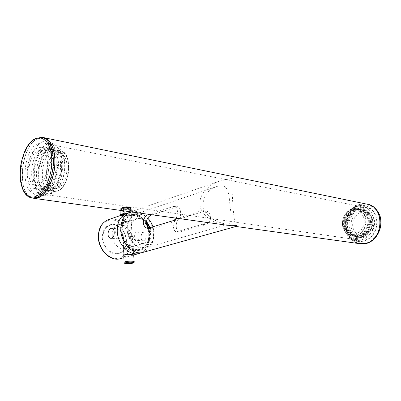 <?xml version="1.0" encoding="UTF-8"?>
<svg xmlns="http://www.w3.org/2000/svg" width="401" height="401" viewBox="0 0 401 401"><rect width="100%" height="100%" fill="white"/><g stroke="black" fill="none" stroke-linecap="round" stroke-linejoin="round"><path stroke-width="0.3" stroke-dasharray="2 1.5" d="M364.715 240.024C380.454 237.467 380.95 208.515 365.371 207.447L360.559 207.753C344.905 211.021 345.05 239.552 360.85 240.274L364.715 240.024M38.631 192.325C53.744 187.082 56.566 142.49 41.904 142.811L37.363 143.844C22.561 150.601 20.346 193.202 34.987 193.041L38.631 192.325M41.96 137.428L37.233 138.756C20.641 146.525 16.406 193.347 32.015 197.919M366.083 203.969L360.123 204.35C341.948 208.219 340.98 240.991 359.101 243.597M149.909 234.114C149.733 244.73 145.378 250.234 136.846 250.62C129.147 249.998 121.693 240.64 121.247 230.806C120.686 220.961 127.182 213.422 134.811 214.565C142.43 215.563 149.383 224.66 149.909 234.114M143.122 252.349C150.255 249.693 153.723 243.522 153.533 233.838C153.047 220.304 140.5 208.124 130.5 212.009M152.19 214.806L177.473 206.665C179.272 206.986 180.28 208.806 180.495 212.114C180.836 216.545 179.723 219.457 177.152 220.846L152.215 228.6L151.037 228.725L149.222 228.139M203.031 204.856C203.673 195.633 208.279 189.508 216.846 186.475C230.179 182.37 228.635 196.515 230.48 209.277C231.703 218.229 231.222 223.151 229.046 224.034C223.703 225.172 203.608 218.174 203.031 204.856M174.671 220.074L173.478 226.605C173.663 229.778 174.641 231.517 176.4 231.823L202.53 224.299C205.808 223.056 207.588 220.339 207.873 216.149C207.292 212.891 205.648 211.036 202.946 210.585L201.477 210.725L175.984 218.806M122.125 230.906C122.064 223.262 124.751 218.309 130.185 216.054C138.39 212.906 148.706 222.896 149.092 234.019C149.232 241.948 146.385 247.016 140.556 249.206C132.571 251.903 122.425 242.009 122.125 230.906M176.275 226.966C176.495 230.129 177.528 231.868 179.377 232.184L205.538 224.705C208.741 223.462 210.46 220.745 210.685 216.565C210.134 213.332 208.55 211.487 205.924 211.041L204.47 211.187L179.523 218.981C177.092 220.259 176.009 222.921 176.275 226.966M224.385 224.851C210.445 222.796 200.044 212.956 199.984 204.365C198.781 195.969 207.157 185.041 220.124 180.871L232.219 178.365C231.683 182.214 232.284 199.011 233.297 209.733C234.224 220.019 235.121 225.598 235.994 226.48M148.992 214.36L174.27 206.174C176.154 206.515 177.212 208.345 177.453 211.663L176.365 218.169M150.35 227.788L151.157 232.029C152.801 248.455 131.348 246.44 130.791 229.623C129.919 219.307 139.949 214.199 146.43 221.237M146.32 221.999C143.312 218.931 140.129 217.878 136.766 218.831C132.771 220.47 130.801 224.114 130.861 229.753C131.107 237.903 138.54 245.186 144.385 243.176C148.596 241.567 150.651 237.868 150.545 232.074L149.763 227.969M147.693 218.204C139.342 209.467 126.656 216.059 127.739 229.262C128.17 238.324 135.007 246.966 142.074 247.567C149.899 247.247 153.889 242.179 154.044 232.369L153.017 226.951M153.037 226.946L154.089 232.495C154.25 240.47 151.413 245.557 145.583 247.753C137.603 250.455 127.433 240.48 127.107 229.312C127.037 221.618 129.713 216.64 135.142 214.385C139.518 213.091 143.718 214.34 147.738 218.129M114.751 234.901C115.142 237.337 116.265 238.675 118.115 238.916C120.16 238.495 121.057 236.515 120.806 232.966C120.721 230.63 120.13 229.357 119.032 229.131C116.711 229.447 115.282 231.367 114.751 234.901M140.069 235.282C139.698 238.314 138.485 240.004 136.435 240.344C135.332 240.174 134.741 239.036 134.646 236.941C134.45 233.778 135.317 232.054 137.252 231.773C138.816 232.059 139.759 233.227 140.069 235.282M141.077 237.603C141.217 239.597 141.874 240.68 143.042 240.861C144.967 240.53 146.044 238.921 146.28 236.029C146.019 234.084 145.197 232.981 143.809 232.72C141.924 232.986 141.012 234.61 141.077 237.603M129.713 221.979L123.197 223.352L122.706 223.542L124.335 223.763C127.984 224.565 130.33 224.37 131.368 223.177L129.713 221.979M124.019 215.713L122.455 215.252C123.493 214.48 125.724 214.044 129.157 213.939L130.726 214.921C129.729 215.984 127.493 216.249 124.019 215.713M123.844 255.798L125.608 256.394C129.252 256.149 131.944 255.668 133.673 254.946M125.287 248.189L123.408 246.866C124.631 245.638 127.292 245.482 131.398 246.399L133.187 246.45L129.147 247.628L125.287 248.189M120.977 230.896C121.418 240.72 128.871 250.079 136.571 250.695C145.102 250.309 149.453 244.81 149.633 234.199C149.107 224.745 142.16 215.658 134.535 214.66C126.911 213.517 120.415 221.056 120.977 230.896M128.781 212.766C138.52 210.695 149.453 222.375 149.939 234.926C150.18 243.547 147.292 249.472 141.272 252.71M148.796 234.104C148.936 242.019 146.094 247.076 140.275 249.267C132.3 251.958 122.165 242.079 121.869 230.996C121.809 223.367 124.495 218.42 129.919 216.169C138.114 213.021 148.415 222.996 148.796 234.104M112.22 235.708C112.2 230.219 114.18 226.66 118.165 225.031L120.871 224.665C127.072 225.788 130.701 230.174 131.759 237.828C131.899 242.039 130.646 245.242 127.999 247.432L125.558 248.675C119.739 250.67 112.405 243.633 112.22 235.708M371.351 217.192C375.917 224.725 369.246 236.615 361.276 235.382C358.128 234.981 355.722 233.287 354.063 230.299C349.622 222.7 356.349 210.881 364.459 212.284C367.416 212.725 369.717 214.36 371.351 217.192M362.785 215.603C367.361 223.232 360.644 235.302 352.644 234.059C349.487 233.658 347.076 231.948 345.411 228.921C340.97 221.227 347.732 209.237 355.872 210.64C358.845 211.081 361.146 212.736 362.785 215.603M345.898 230.344C340.705 221.352 348.624 207.357 358.163 209.016C361.627 209.538 364.314 211.467 366.223 214.801C371.597 223.703 363.747 237.803 354.399 236.369C350.68 235.903 347.847 233.893 345.898 230.344M345.071 231.663C341.712 223.312 343.281 216.029 349.772 209.813C357.201 205.101 363.481 206.39 368.614 213.678C372.193 222.284 370.579 229.738 363.767 236.034C356.113 240.485 349.883 239.031 345.071 231.663M346.644 230.46C341.452 221.477 349.366 207.502 358.905 209.162C362.364 209.683 365.05 211.608 366.965 214.941C372.339 223.833 364.489 237.913 355.146 236.48C351.426 236.014 348.594 234.009 346.644 230.46M347.612 230.615C342.419 221.643 350.329 207.688 359.862 209.352C363.321 209.868 366.008 211.793 367.917 215.116C373.291 223.999 365.446 238.059 356.108 236.625C352.389 236.159 349.557 234.154 347.612 230.615M347.005 231.076C343.923 223.427 345.356 216.766 351.306 211.076C358.118 206.781 363.867 207.969 368.554 214.635C371.822 222.495 370.344 229.302 364.123 235.056C357.131 239.136 351.421 237.808 347.005 231.076M345.777 232.876C342.073 223.688 343.797 215.673 350.95 208.831C359.141 203.628 366.083 205.041 371.767 213.071C376.128 220.816 373.562 232.55 366.414 237.728C357.953 242.62 351.07 241.001 345.777 232.876M348.554 230.76C343.361 221.803 351.266 207.868 360.795 209.533C364.253 210.049 366.94 211.974 368.85 215.292C374.218 224.164 366.384 238.199 357.045 236.765C353.331 236.299 350.499 234.299 348.554 230.76M349.512 230.911C344.319 221.969 352.218 208.054 361.747 209.718C365.201 210.234 367.887 212.154 369.797 215.472C375.166 224.329 367.336 238.339 358.003 236.906C354.289 236.445 351.456 234.445 349.512 230.911M348.905 231.372C345.822 223.748 347.251 217.101 353.201 211.437C360.003 207.157 365.747 208.34 370.429 214.991C373.702 222.831 372.228 229.613 366.013 235.347C359.025 239.412 353.321 238.089 348.905 231.372M347.331 233.663C343.121 225.688 345.602 214.099 352.735 208.575C361.301 203.142 368.564 204.615 374.529 212.996C379.1 221.086 376.419 233.352 368.93 238.755C360.068 243.848 352.87 242.149 347.331 233.663M350.705 231.101C345.517 222.169 353.411 208.284 362.93 209.949C366.389 210.47 369.07 212.385 370.98 215.693C376.349 224.535 368.524 238.52 359.196 237.086C355.481 236.62 352.654 234.625 350.705 231.101M372.86 216.049C370.95 212.746 368.268 210.836 364.82 210.314C355.301 208.655 347.421 222.495 352.609 231.397C354.554 234.916 357.386 236.906 361.095 237.372C370.414 238.801 378.228 224.866 372.86 216.049M377.682 212.395C374.9 207.638 371.025 204.866 366.058 204.089C352.063 201.578 340.504 221.803 348.038 234.861C350.9 240.084 355.091 243.021 360.604 243.683C374.193 245.698 385.592 225.262 377.682 212.395M38.441 185.041C49.042 181.187 50.957 150.034 40.646 150.245L37.549 150.936C27.103 155.538 25.489 185.708 35.784 185.578L38.441 185.041M57.985 188.054C68.741 184.335 70.526 153.829 60.05 153.964L56.902 154.616C46.3 159.057 44.817 188.635 55.288 188.56L57.985 188.054M52.586 150.966C40.215 156.28 38.471 190.986 50.696 190.896L53.804 190.305C57.313 188.66 60.185 184.976 62.416 179.262C64.3 174.039 65.032 168.731 64.606 163.332C63.634 155.332 60.867 150.946 56.305 150.174L52.586 150.966M50.847 147.568C43.925 151.082 38.416 164.36 38.772 176.25C39.027 188.184 45.178 196.3 52.24 193.222C56.31 191.332 59.644 187.061 62.24 180.405C64.436 174.33 65.288 168.144 64.792 161.864C62.932 149.568 58.28 144.806 50.847 147.568M50.942 150.651C38.591 155.979 36.832 190.746 49.042 190.645L52.145 190.054C64.706 185.728 66.872 149.668 54.656 149.854L50.942 150.651M48.807 150.235C36.471 155.588 34.702 190.43 46.887 190.325L49.985 189.728C62.526 185.387 64.711 149.237 52.516 149.438L48.807 150.235M48.772 149.047C33.814 155.708 34.817 198.279 50.02 190.951C55.278 188.224 58.922 182.099 60.952 172.57L61.453 168.921C62.932 155.112 56.065 144.851 48.772 149.047M46.546 144.36C38.927 148.31 32.877 163.022 33.248 176.184C33.504 189.392 40.235 198.425 48.025 195.041C54.381 191.783 58.797 184.365 61.273 172.781L61.884 168.35C63.679 151.538 55.318 139.197 46.546 144.36M46.706 149.829C34.391 155.202 32.601 190.119 44.767 190.009L47.859 189.407C60.381 185.051 62.581 148.816 50.411 149.027L46.706 149.829M44.551 149.413C32.255 154.806 30.451 189.803 42.591 189.683L45.679 189.082C58.18 184.701 60.401 148.385 48.245 148.606L44.551 149.413M44.516 148.22C29.609 154.931 30.556 197.683 45.714 190.305C50.461 187.904 53.955 182.45 56.18 173.954L57.273 166.019C57.955 153.077 51.353 144.3 44.516 148.22M41.659 142.2C33.704 146.39 27.398 161.874 27.759 175.708C28.005 189.598 34.992 199.117 43.128 195.563C49.143 192.565 53.579 185.648 56.431 174.801L57.824 164.681C58.686 148.149 50.26 137.122 41.659 142.2M41.839 148.891C29.574 154.31 27.749 189.402 39.859 189.272L42.937 188.665C55.413 184.265 57.654 147.844 45.529 148.074L41.839 148.891M38.516 187.999L35.448 188.61C23.388 188.756 25.253 153.513 37.473 148.044L41.148 147.222C53.228 146.966 50.952 183.563 38.516 187.999M33.103 198.044C16.621 195.477 20.175 146.911 37.238 138.936L42.972 137.663M127.513 207.558C125.703 207.908 124.706 207.833 124.531 207.332L127.854 207.202L127.513 207.558M124.205 207.903L123.658 208.289C124.37 208.916 125.894 208.981 128.23 208.48L128.741 207.954C127.698 207.452 126.185 207.437 124.205 207.903M128.295 209.718C125.959 210.219 124.435 210.154 123.724 209.533L124.27 209.152C126.611 208.65 128.14 208.71 128.851 209.337L128.295 209.718M129.573 221.006C126.45 221.643 124.41 221.578 123.458 220.796L124.195 220.314C127.328 219.673 129.373 219.738 130.32 220.52L129.573 221.006M128.962 209.813C125.849 210.48 123.819 210.395 122.866 209.563L123.593 209.056C126.716 208.385 128.756 208.465 129.703 209.302L128.962 209.813M130.099 221.071C126.35 221.838 123.914 221.753 122.786 220.816L123.663 220.249C127.403 219.477 129.844 219.558 130.997 220.485L130.099 221.071M129.488 208.821C126.215 209.588 123.754 209.553 122.11 208.72L122.947 207.893C125.478 206.901 131.573 207.342 130.265 208.41L129.488 208.821M124.054 208.049C126.576 207.507 128.225 207.573 128.992 208.249L128.39 208.665C125.874 209.207 124.235 209.137 123.468 208.46L124.054 208.049M124.4 214.535C126.927 214.004 128.576 214.069 129.348 214.72L128.746 215.121C126.225 215.653 124.576 215.588 123.809 214.936L124.4 214.535M123.949 209.006L127.127 208.475L130.35 208.916L131.493 209.096L132.681 210.239L125.503 211.202L121.147 210.6L120.751 210.054L121.313 209.497L123.949 209.006L124.049 210.891M120.069 210.34L121.924 209.232L127.127 208.475L131.493 209.096L131.864 209.628L128.681 211.633L125.503 211.202L122.37 211.728L122.581 215.723L125.769 216.149L130.921 215.417L132.901 214.249L131.769 214.089L130.571 212.956L126.35 213.452M128.681 211.633L128.901 215.618M121.012 215.307L122.581 215.723M122.37 211.728L121.147 210.6L119.964 210.425M130.35 208.916L130.51 211.788M130.52 212.004L130.571 212.956M132.681 210.239L132.901 214.249M126.074 213.548L131.769 214.089L131.613 215.121L130.921 215.417L125.769 216.149L121.062 215.292M201.477 210.725L204.47 211.187M176.545 218.565L179.523 218.981M202.53 224.299L205.538 224.705M177.458 231.688L180.45 232.054M149.007 228.204L152.215 228.6M173.924 220.41L177.152 220.846M172.956 206.355L176.174 206.846M102.215 237.858C103.468 247.096 107.819 252.525 115.272 254.144C122.516 253.798 126.255 249.216 126.495 240.399C125.302 231.477 121.067 226.109 113.789 224.289C106.491 224.319 102.631 228.841 102.215 237.858M126.36 240.284C126.516 245.302 125.007 249.121 121.824 251.753C114.987 257.637 103.017 249.056 102.867 237.823C103.137 229.442 106.626 225.046 113.338 224.63C120.776 225.963 125.117 231.182 126.36 240.284M120.465 258.66C127.568 256.033 131.067 250.034 130.962 240.66C130.596 227.557 118.235 215.873 108.285 219.728M129.799 240.745C130.41 250.77 123.854 259.111 115.483 258.379C107.122 257.803 99.092 247.928 98.696 237.487C98.175 227.036 105.313 218.991 113.583 220.144C121.849 221.151 129.302 230.73 129.799 240.745M344.078 230.059C338.885 221.041 346.81 207.001 356.359 208.665C359.822 209.187 362.509 211.116 364.424 214.46C369.797 223.392 361.933 237.532 352.579 236.094C348.86 235.633 346.023 233.618 344.078 230.059M364.143 214.56C359.802 208.335 354.459 207.227 348.123 211.237C342.574 216.55 341.236 222.781 344.108 229.923C348.218 236.204 353.522 237.432 360.018 233.613C365.797 228.239 367.171 221.888 364.143 214.56M370.128 205.127L366.689 204.219C352.695 201.708 341.141 221.913 348.675 234.956C351.537 240.174 355.722 243.111 361.241 243.768L363.075 243.818M349.477 234.745C345.015 226.309 347.637 214.069 355.196 208.224C362.684 202.254 373.592 204.239 378.349 212.896C383.216 221.462 380.369 234.46 372.409 240.169C364.514 246.008 353.827 243.267 349.477 234.745M56.551 151.733C44.145 157.007 42.431 191.573 54.696 191.493L57.814 190.911C70.426 186.63 72.551 150.791 60.28 150.951L56.551 151.733M58.07 190.65C43.874 197.427 42.827 158.144 56.822 152.079C63.604 149.884 67.604 154.51 68.822 165.954C69.253 176.475 64.09 188.179 58.07 190.65M31.408 197.783C15.133 194.826 18.837 146.581 35.769 138.636L41.343 137.348L42.822 137.648M134.2 261.718L133.087 262.384C128.806 263.151 125.794 263.156 124.044 262.409M121.864 208.069L120.686 208.891C120.215 210.169 127.553 210.47 130.586 209.307L131.799 208.47C132.31 207.197 124.886 206.886 121.864 208.069M130.16 208.756C126.355 210.199 118.074 209.041 122.245 207.628C126.104 206.149 134.42 207.362 130.16 208.756M122.636 207.683C118.871 208.956 126.34 210.004 129.774 208.7C133.613 207.442 126.114 206.35 122.636 207.683M41.904 142.811L365.371 207.447M227.332 225.262L236.024 226.47L227.332 225.262M42.857 137.463L44.641 137.829M34.987 193.041L360.85 240.274M130.185 216.054L216.846 186.475M130.957 211.853L220.124 180.871M140.556 249.206L229.046 224.034M202.946 210.585L205.924 211.041M176.4 231.823L179.377 232.184M147.844 228.334L151.037 228.725M174.27 206.174L177.473 206.665M127.999 247.432L121.824 251.753C124.962 249.161 126.46 245.357 126.305 240.329C125.037 231.187 120.711 225.953 113.338 224.63L120.871 224.665M118.115 238.916L111.102 238.369M143.042 240.861L136.435 240.344M122.455 215.252L122.706 223.542M123.408 246.866L123.663 255.322M145.583 247.753L140.275 249.267M133.678 254.981L123.899 257.703M136.766 218.831L124.195 223.021M123.197 223.352L118.165 225.031M144.385 243.176L133.187 246.45L133.829 254.825M129.147 247.628L125.558 248.675M135.142 214.385L129.919 216.169M130.726 214.921L131.368 223.177M143.809 232.72L137.252 231.773M119.032 229.131L112.255 228.149M358.163 209.016L356.359 208.665C346.76 207.006 338.855 221.016 344.033 230.029C345.983 233.603 348.835 235.623 352.579 236.094L354.399 236.369M366.058 204.089L370.073 205.101M352.644 234.059L361.276 235.382M358.905 209.162L359.862 209.352M360.795 209.533L361.747 209.718M362.93 209.949L364.82 210.314M362.99 243.823L360.604 243.683M359.196 237.086L361.095 237.372M357.045 236.765L358.003 236.906M355.146 236.48L356.108 236.625M355.872 210.64L364.459 212.284M50.696 190.896L54.696 191.493L57.934 190.896C70.596 186.495 72.766 150.987 60.28 150.951L56.305 150.174M60.05 153.964L40.646 150.245M49.042 190.645L46.887 190.325M44.767 190.009L42.591 189.683M39.859 189.272L35.448 188.61M45.529 148.074L41.148 147.222M57.273 166.019L57.824 164.681M56.18 173.954L56.431 174.801M50.411 149.027L48.245 148.606M61.453 168.921L61.884 168.35M60.952 172.57L61.273 172.781M54.656 149.854L52.516 149.438M64.606 163.332L64.792 161.864M62.416 179.262L62.24 180.405M55.288 188.56L35.784 185.578M124.531 207.332L123.754 208.139M123.724 209.533L123.658 208.289M123.458 220.796L123.132 214.57M123.102 213.979L122.866 209.563M122.786 220.816L123.819 255.026M130.997 220.485L133.663 254.78M130.32 220.52L129.703 209.302M128.851 209.337L128.781 208.094M127.854 207.202L128.741 207.954M120.751 210.054L120.686 208.891C120.531 208.545 120.997 208.129 122.094 207.643C126.811 206.079 133.348 207.512 131.799 208.47L131.864 209.628M122.11 208.72L124.29 209.267C126.25 209.162 125.252 209.678 129.628 208.715L130.265 208.41M129.348 214.72L128.992 208.249M123.809 214.936L123.468 208.46"/><path stroke-width="0.6" d="M32.015 197.919L34.461 198.425L38.767 197.593C46.636 194.31 53.909 179.833 54.852 164.966C55.864 150.084 50.386 138.039 42.857 137.463L41.96 137.428M359.101 243.597L365.161 243.507C384.273 240.505 384.97 205.307 366.083 203.969L44.641 137.829M130.957 211.853L130.5 212.009C123.959 214.761 120.721 220.766 120.786 230.029C121.147 243.532 133.458 255.567 143.122 252.349L236.024 226.47L236.384 225.392L227.332 225.262L224.385 224.851M149.222 228.139C147.523 227.111 146.545 225.442 146.3 223.121C146.646 219.006 148.34 216.324 151.377 215.076L152.19 214.806M175.984 218.806L174.671 220.074M176.365 218.169L173.924 220.41L147.844 228.334C145.302 227.923 143.784 226.059 143.287 222.735C143.578 218.6 145.212 215.898 148.18 214.63L148.992 214.36M146.43 221.237L150.35 227.788M149.763 227.969L146.32 221.999M114.19 232.169C114.3 235.868 113.267 237.938 111.102 238.369C109.323 238.124 108.26 236.73 107.924 234.199C108.335 230.48 109.719 228.455 112.074 228.124C113.353 228.385 114.054 229.733 114.19 232.169M133.673 254.946L131.969 254.615C127.703 253.993 124.937 254.229 123.663 255.322L123.844 255.798M141.272 252.71L139.508 253.357C129.849 256.57 117.573 244.61 117.232 231.182C117.177 221.969 120.42 215.989 126.957 213.242L128.781 212.766M153.017 226.951C151.879 223.477 150.104 220.565 147.693 218.204M147.738 218.129C150.139 220.53 151.904 223.467 153.037 226.946M42.972 137.663C50.411 138.375 55.774 150.39 54.736 165.132C53.759 179.859 46.551 194.149 38.762 197.407L34.476 198.234L33.103 198.044M120.069 210.34L120.175 214.45L121.012 215.307M124.049 210.891L124.165 213.056L122.19 214.239L120.175 214.45M126.35 213.452L124.165 213.056M121.062 215.292L122.19 214.239L126.074 213.548M148.18 214.63L151.377 215.076M98.511 237.252C98.756 250.299 110.851 261.843 120.465 258.66C110.626 261.863 98.586 250.324 98.345 237.352C98.34 228.4 101.653 222.525 108.285 219.728C101.779 222.45 98.521 228.289 98.511 237.252M363.075 243.818C376.078 244.059 385.722 224.63 378.308 212.515C376.298 208.991 373.572 206.53 370.128 205.127M34.476 198.234L32.987 198.029C14.271 197.287 17.358 147.543 35.158 138.716L41.343 137.348C48.817 137.914 54.25 149.899 53.243 164.711C52.3 179.513 45.077 193.919 37.268 197.197L32.987 198.029L31.408 197.783M34.772 139.162C26.371 143.698 19.704 160.26 20.05 175.042C20.276 189.879 27.614 200.084 36.22 196.29C44.832 192.736 52.431 175.177 51.864 159.423C51.428 143.608 43.163 134.4 34.772 139.162M125.859 262.685C122.35 263.587 129.257 264.114 132.46 263.206C136.034 262.314 129.107 261.758 125.859 262.685M124.044 262.409L125.127 261.753C127.904 260.936 134.676 260.991 134.21 261.823C134.556 262.159 134.034 262.615 132.636 263.191C126.541 264.023 123.678 263.728 124.039 262.304L123.819 255.026M34.461 198.425L227.332 225.262M236.024 226.47L360.599 243.808M139.508 253.357L133.678 254.981M123.899 257.703L120.465 258.66M126.957 213.242L108.285 219.728M370.073 205.101C373.612 206.52 376.394 209.011 378.429 212.575M378.454 212.625C385.842 224.766 376.213 244.114 362.99 243.823M123.132 214.57L123.102 213.979M133.663 254.78L134.2 261.718"/></g></svg>
